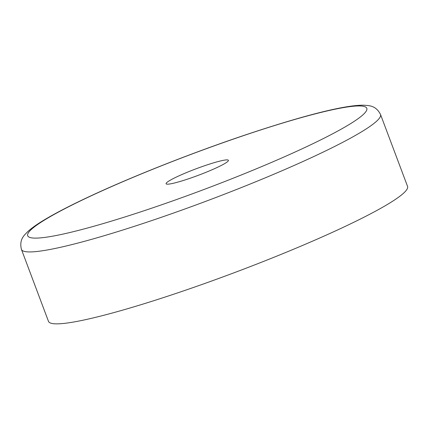 <?xml version="1.0" encoding="UTF-8"?>
<svg xmlns="http://www.w3.org/2000/svg" width="429" height="429" viewBox="0 0 429 429"><rect width="100%" height="100%" fill="white"/><g stroke="black" fill="none" stroke-linecap="round" stroke-linejoin="round"><path stroke-width="0.64" d="M205.502 165.428A33.296 3.437 159.4 0 1 228.421 160.317A33.296 3.437 159.4 0 1 189.007 178.636A33.296 3.437 159.4 0 1 166.087 183.746A33.296 3.437 159.4 0 1 205.502 165.428M180.512 291.913A191.795 19.814 159.4 0 1 48.482 321.359L21.45 249.431A191.795 19.814 159.4 0 0 153.475 219.991A191.795 19.814 159.4 0 0 380.518 114.468L407.55 186.395A191.795 19.814 159.4 0 1 180.512 291.913M152.386 207.952A181.14 18.715 159.4 0 1 33.607 227.509A181.14 18.715 159.4 0 1 242.122 136.106A181.14 18.715 159.4 0 1 360.902 116.549A181.14 18.715 159.4 0 1 152.386 207.952M380.518 114.468C375.697 105.046 368.581 105.695 364.119 105.218C344.691 104.692 299.378 116.752 242.428 135.934C191.768 153.073 134.99 175.456 93.318 194.739C72.362 204.413 55.775 212.945 43.549 220.34C36.867 224.367 31.612 228.115 27.788 231.59C24.694 234.92 18.86 239.114 21.45 249.431"/></g></svg>
